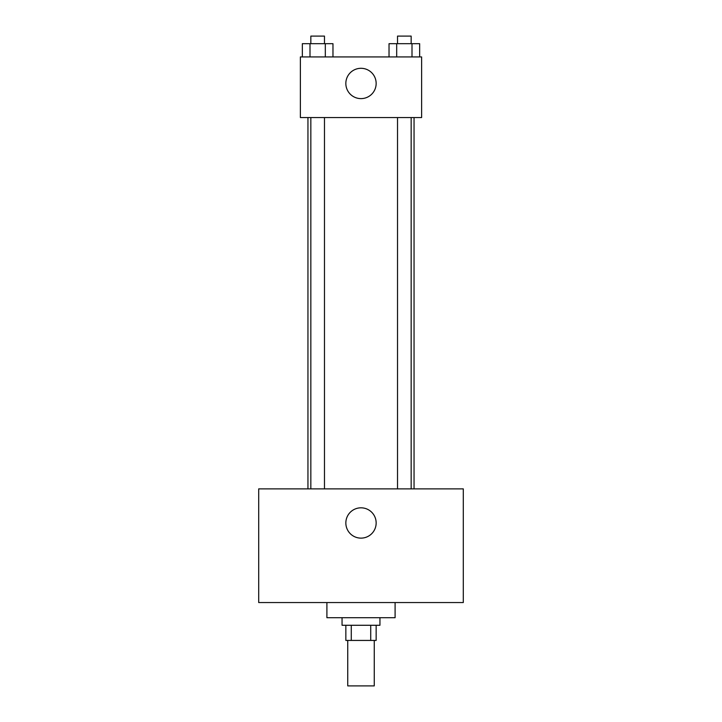<?xml version="1.0" encoding="UTF-8"?>
<svg xmlns="http://www.w3.org/2000/svg" width="722" height="722" viewBox="0 0 722 722"><rect width="100%" height="100%" fill="white"/><g stroke="black" fill="none" stroke-linecap="round" stroke-linejoin="round"><path stroke-width="1.08" d="M347.742 640.432L347.742 685.9L374.258 685.9L374.258 640.432M370.72 625.279L370.72 640.432L345.847 640.432L345.847 625.279M370.72 640.432L376.153 640.432L376.153 625.279M379.943 617.698L379.943 625.279L342.057 625.279L342.057 617.698M351.28 625.279L351.28 640.432M326.904 602.545L326.904 617.698L395.096 617.698L395.096 602.545M463.298 602.545L258.702 602.545L258.702 488.875L463.298 488.875L463.298 602.545M361 507.819A15.153 15.153 0 0 1 374.122 530.553A15.153 15.153 0 0 1 347.878 530.553A15.153 15.153 0 0 1 361 507.819M414.049 117.56L414.049 488.875M397.524 488.875L397.524 117.56M324.476 117.56L324.476 488.875M421.621 117.56L300.379 117.56L300.379 56.939L421.621 56.939L421.621 117.56M376.153 83.463A15.153 15.153 0 0 1 353.419 96.586A15.153 15.153 0 0 1 353.419 70.332A15.153 15.153 0 0 1 376.153 83.463M419.662 56.939L419.662 43.681L389.032 43.681L389.032 56.939M412 43.681L412 56.939M396.685 43.681L396.685 56.939M397.524 43.681L397.524 36.1L411.161 36.1L411.161 43.681M332.968 56.939L332.968 43.681L302.337 43.681L302.337 56.939M325.315 43.681L325.315 56.939M310 43.681L310 56.939M310.839 43.681L310.839 36.1L324.476 36.1L324.476 43.681M307.951 117.56L307.951 488.875M411.161 488.875L411.161 117.56M310.839 117.56L310.839 488.875"/></g></svg>
